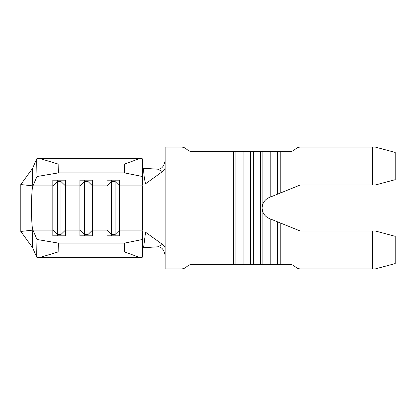 <?xml version="1.0" encoding="UTF-8"?>
<svg xmlns="http://www.w3.org/2000/svg" width="416" height="416" viewBox="0 0 416 416"><rect width="100%" height="100%" fill="white"/><g stroke="black" fill="none" stroke-linecap="round" stroke-linejoin="round"><path stroke-width="0.62" d="M32.479 247.52L32.256 230.173L20.8 231.457L32.479 247.52M36.962 239.47L33.082 230.339L32.703 247.874L36.644 257.145L36.962 239.47L58.313 243.095L124.55 243.095L142.594 239.46L142.594 230.812M20.8 184.543L32.256 185.827L32.479 168.48L20.8 184.543L20.8 231.457M36.644 158.855L32.703 168.126L33.082 185.661L36.962 176.53L36.644 158.855L39.437 158.382L140.176 158.382L142.594 158.87L142.594 176.54L124.55 172.905L124.55 164.065L140.176 158.382M60.944 235.82L60.944 181.49L65.458 185.91L65.458 235.82L52.827 235.82L52.827 185.91L32.973 185.91C32.146 187.117 31.621 194.48 31.403 208C31.621 221.52 32.146 228.883 32.973 230.09L52.827 230.09L57.34 234.51L60.944 234.51L65.458 230.09L79.893 230.09L79.893 180.18L92.524 180.18L92.524 185.91L106.959 185.91L106.959 180.18L119.59 180.18L119.59 185.91L142.594 185.91L142.594 230.09L119.59 230.09L119.59 185.91L115.076 181.49L115.076 180.18M142.594 185.188L142.594 176.54M39.437 158.382L58.157 164.065L58.313 172.905L124.55 172.905M58.313 172.905L36.962 176.53M57.34 235.82L57.34 181.49L52.827 185.91L52.827 180.18L65.458 180.18L65.458 185.91L79.893 185.91L84.401 181.49L84.401 180.18M88.01 235.82L88.01 181.49L92.524 185.91L92.524 235.82L79.893 235.82L79.893 230.09L84.401 234.51L88.01 234.51L92.524 230.09L106.959 230.09L106.959 185.91L111.467 181.49L111.467 180.18M372.648 184.995L372.648 147.103L375.352 147.103L395.2 152.422L395.2 179.676L375.352 184.995L301.122 184.995A4.508 4.508 0 0 0 299.432 185.323L277.467 194.199L277.467 151.616L262.142 151.616L262.142 208.572C262.59 213.221 264.935 216.512 269.183 218.457L299.432 230.677A4.508 4.508 0 0 0 301.122 231.005L375.352 231.005L395.2 236.324L395.2 263.578L375.352 268.897L372.648 268.897L372.648 231.005M277.467 194.199L269.183 197.543C264.935 199.488 262.59 202.779 262.142 207.428M165.147 160.285C164.216 165.849 161.959 168.828 158.382 169.229C160.732 171.038 162.297 171.683 163.067 171.158C164.336 170.243 165.027 168.912 165.147 167.154L165.147 248.846C165.027 247.083 164.336 245.752 163.067 244.842C162.292 244.317 160.732 244.962 158.382 246.771C161.964 247.177 164.221 250.156 165.147 255.715M158.382 169.229L143.593 168.298C143.666 173.545 144.321 178.703 145.558 183.773L163.067 171.158M163.067 244.842L145.558 232.227L143.593 247.702L158.382 246.771M165.147 248.846L165.147 268.897L181.386 268.897A7.218 7.218 0 0 0 185.718 267.452L187.881 265.829A7.218 7.218 0 0 1 192.213 264.384L233.537 264.384L233.537 151.616L192.213 151.616A7.218 7.218 0 0 1 187.881 150.171L185.718 148.548A7.218 7.218 0 0 0 181.386 147.103L165.147 147.103L165.147 167.154M253.708 264.384L260.603 264.384L260.603 151.616L253.708 151.616L253.708 264.384L250.401 264.384L250.401 151.616L235.082 151.616L235.082 264.384L250.401 264.384M372.648 147.103L300.472 147.103A7.218 7.218 0 0 0 296.14 148.548L293.977 150.171A7.218 7.218 0 0 1 289.645 151.616L280.774 151.616L280.774 192.863M280.774 223.137L280.774 264.384L289.645 264.384A7.218 7.218 0 0 1 293.977 265.829L296.14 267.452A7.218 7.218 0 0 0 300.472 268.897L372.648 268.897M233.537 151.616L235.082 151.616M250.401 151.616L253.708 151.616M260.603 151.616L262.142 151.616M277.467 151.616L280.774 151.616M280.774 264.384L277.467 264.384L277.467 221.801M262.142 208.572L262.142 264.384L277.467 264.384M262.142 264.384L260.603 264.384M235.082 264.384L233.537 264.384M142.594 239.46L142.594 257.13L140.176 257.618L124.55 251.935L124.55 243.095M58.313 243.095L58.157 251.935L39.437 257.618L140.176 257.618M39.437 257.618L36.644 257.145M58.157 251.935L124.55 251.935M111.467 235.82L111.467 234.51L115.076 234.51L119.59 230.09L119.59 235.82L106.959 235.82L106.959 230.09L111.467 234.51L111.467 181.49L115.076 181.49L115.076 235.82M58.157 164.065L124.55 164.065M84.401 235.82L84.401 181.49L88.01 181.49L88.01 180.18M57.34 180.18L57.34 181.49L60.944 181.49L60.944 180.18M270.192 197.137L270.192 151.616M270.192 264.384L270.192 218.863M243.126 264.384L243.126 151.616"/></g></svg>
